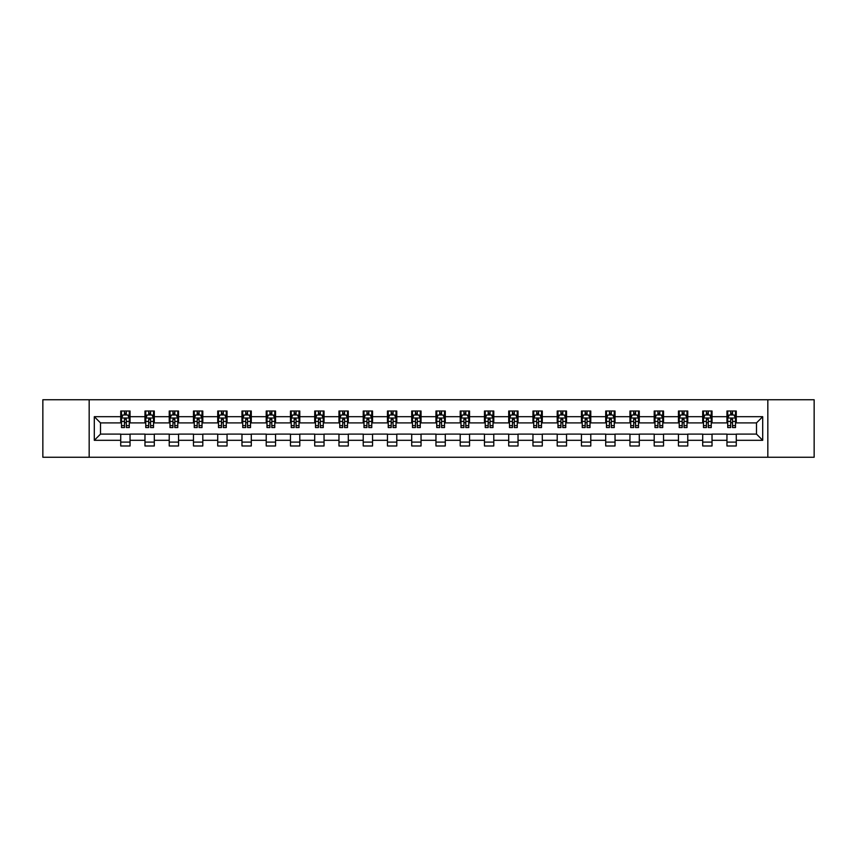 <?xml version="1.0" encoding="UTF-8"?>
<svg xmlns="http://www.w3.org/2000/svg" width="857" height="857" viewBox="0 0 857 857"><rect width="100%" height="100%" fill="white"/><g stroke="black" fill="none" stroke-linecap="round" stroke-linejoin="round"><path stroke-width="1.29" d="M767.829 457.252L814.15 457.252L814.15 399.748L767.829 399.748L767.829 457.252L89.171 457.252L89.171 399.748L42.85 399.748L42.85 457.252L89.171 457.252M767.829 399.748L89.171 399.748M736.27 416.684L736.27 411.017L726.95 411.017L726.95 416.684L712.028 416.684L712.028 411.017L702.697 411.017L702.697 416.684L687.775 416.684L687.775 411.017L678.455 411.017L678.455 416.684L663.532 416.684L663.532 411.017L654.202 411.017L654.202 416.684L639.279 416.684L639.279 411.017L629.949 411.017L629.949 416.684L615.026 416.684L615.026 411.017L605.706 411.017L605.706 416.684L590.784 416.684L590.784 411.017L581.453 411.017L581.453 416.684L566.531 416.684L566.531 411.017L557.211 411.017L557.211 416.684L542.288 416.684L542.288 411.017L532.958 411.017L532.958 416.684L518.035 416.684L518.035 411.017L508.704 411.017L508.704 416.684L493.782 416.684L493.782 411.017L484.462 411.017L484.462 416.684L469.54 416.684L469.54 411.017L460.209 411.017L460.209 416.684L445.286 416.684L445.286 411.017L435.956 411.017L435.956 416.684L421.044 416.684L421.044 411.017L411.714 411.017L411.714 416.684L396.791 416.684L396.791 411.017L387.46 411.017L387.46 416.684L372.538 416.684L372.538 411.017L363.218 411.017L363.218 416.684L348.296 416.684L348.296 411.017L338.965 411.017L338.965 416.684L324.042 416.684L324.042 411.017L314.712 411.017L314.712 416.684L299.789 416.684L299.789 411.017L290.469 411.017L290.469 416.684L275.547 416.684L275.547 411.017L266.216 411.017L266.216 416.684L251.294 416.684L251.294 411.017L241.974 411.017L241.974 416.684L227.051 416.684L227.051 411.017L217.721 411.017L217.721 416.684L202.798 416.684L202.798 411.017L193.468 411.017L193.468 416.684L178.545 416.684L178.545 411.017L169.225 411.017L169.225 416.684L154.303 416.684L154.303 411.017L144.972 411.017L144.972 416.684L130.05 416.684L130.05 411.017L120.73 411.017L120.73 416.684L94.302 416.684L94.302 440.316L100.515 434.092L120.73 434.092L120.73 445.983L130.05 445.983L130.05 434.092L144.972 434.092L144.972 445.983L154.303 445.983L154.303 434.092L169.225 434.092L169.225 445.983L178.545 445.983L178.545 434.092L193.468 434.092L193.468 445.983L202.798 445.983L202.798 434.092L217.721 434.092L217.721 445.983L227.051 445.983L227.051 434.092L241.974 434.092L241.974 445.983L251.294 445.983L251.294 434.092L266.216 434.092L266.216 445.983L275.547 445.983L275.547 434.092L290.469 434.092L290.469 445.983L299.789 445.983L299.789 434.092L314.712 434.092L314.712 445.983L324.042 445.983L324.042 434.092L338.965 434.092L338.965 445.983L348.296 445.983L348.296 434.092L363.218 434.092L363.218 445.983L372.538 445.983L372.538 434.092L387.46 434.092L387.46 445.983L396.791 445.983L396.791 434.092L411.714 434.092L411.714 445.983L421.044 445.983L421.044 434.092L435.956 434.092L435.956 445.983L445.286 445.983L445.286 434.092L460.209 434.092L460.209 445.983L469.54 445.983L469.54 434.092L484.462 434.092L484.462 445.983L493.782 445.983L493.782 434.092L508.704 434.092L508.704 445.983L518.035 445.983L518.035 434.092L532.958 434.092L532.958 445.983L542.288 445.983L542.288 434.092L557.211 434.092L557.211 445.983L566.531 445.983L566.531 434.092L581.453 434.092L581.453 445.983L590.784 445.983L590.784 434.092L605.706 434.092L605.706 445.983L615.026 445.983L615.026 434.092L629.949 434.092L629.949 445.983L639.279 445.983L639.279 434.092L654.202 434.092L654.202 445.983L663.532 445.983L663.532 434.092L678.455 434.092L678.455 445.983L687.775 445.983L687.775 434.092L702.697 434.092L702.697 445.983L712.028 445.983L712.028 434.092L726.95 434.092L726.95 445.983L736.27 445.983L736.27 434.092L756.485 434.092L756.485 422.908L736.27 422.908L736.27 416.684L762.698 416.684L762.698 440.316L736.27 440.316M726.95 440.316L712.028 440.316M702.697 440.316L687.775 440.316M678.455 440.316L663.532 440.316M654.202 440.316L639.279 440.316M629.949 440.316L615.026 440.316M605.706 440.316L590.784 440.316M581.453 440.316L566.531 440.316M557.211 440.316L542.288 440.316M532.958 440.316L518.035 440.316M508.704 440.316L493.782 440.316M484.462 440.316L469.54 440.316M460.209 440.316L445.286 440.316M435.956 440.316L421.044 440.316M411.714 440.316L396.791 440.316M387.46 440.316L372.538 440.316M363.218 440.316L348.296 440.316M338.965 440.316L324.042 440.316M314.712 440.316L299.789 440.316M290.469 440.316L275.547 440.316M266.216 440.316L251.294 440.316M241.974 440.316L227.051 440.316M217.721 440.316L202.798 440.316M193.468 440.316L178.545 440.316M169.225 440.316L154.303 440.316M144.972 440.316L130.05 440.316M120.73 440.316L94.302 440.316M726.95 416.684L726.95 422.908L712.028 422.908L712.028 416.684M702.697 416.684L702.697 422.908L687.775 422.908L687.775 416.684M678.455 416.684L678.455 422.908L663.532 422.908L663.532 416.684M654.202 416.684L654.202 422.908L639.279 422.908L639.279 416.684M629.949 416.684L629.949 422.908L615.026 422.908L615.026 416.684M605.706 416.684L605.706 422.908L590.784 422.908L590.784 416.684M581.453 416.684L581.453 422.908L566.531 422.908L566.531 416.684M557.211 416.684L557.211 422.908L542.288 422.908L542.288 416.684M532.958 416.684L532.958 422.908L518.035 422.908L518.035 416.684M508.704 416.684L508.704 422.908L493.782 422.908L493.782 416.684M484.462 416.684L484.462 422.908L469.54 422.908L469.54 416.684M460.209 416.684L460.209 422.908L445.286 422.908L445.286 416.684M435.956 416.684L435.956 422.908L421.044 422.908L421.044 416.684M411.714 416.684L411.714 422.908L396.791 422.908L396.791 416.684M387.46 416.684L387.46 422.908L372.538 422.908L372.538 416.684M363.218 416.684L363.218 422.908L348.296 422.908L348.296 416.684M338.965 416.684L338.965 422.908L324.042 422.908L324.042 416.684M314.712 416.684L314.712 422.908L299.789 422.908L299.789 416.684M290.469 416.684L290.469 422.908L275.547 422.908L275.547 416.684M266.216 416.684L266.216 422.908L251.294 422.908L251.294 416.684M241.974 416.684L241.974 422.908L227.051 422.908L227.051 416.684M217.721 416.684L217.721 422.908L202.798 422.908L202.798 416.684M193.468 416.684L193.468 422.908L178.545 422.908L178.545 416.684M169.225 416.684L169.225 422.908L154.303 422.908L154.303 416.684M144.972 416.684L144.972 422.908L130.05 422.908L130.05 416.684M120.73 416.684L120.73 422.908L100.515 422.908L94.302 416.684M100.515 422.908L100.515 434.092M762.698 440.316L756.485 434.092M756.485 422.908L762.698 416.684M120.73 414.895L121.501 414.895M124.458 414.895L126.322 414.895M129.278 414.895L130.05 414.895M120.73 422.747L121.501 422.747M124.458 422.747L126.322 422.747M129.278 422.747L130.05 422.747M120.73 434.253L130.05 434.253M120.73 442.105L130.05 442.105M144.972 434.253L154.303 434.253M144.972 442.105L154.303 442.105M144.972 414.895L145.754 414.895M148.7 414.895L150.575 414.895M153.521 414.895L154.303 414.895M144.972 422.747L145.754 422.747M148.7 422.747L150.575 422.747M153.521 422.747L154.303 422.747M169.225 434.253L178.545 434.253M169.225 442.105L178.545 442.105M169.225 414.895L169.997 414.895M172.953 414.895L174.817 414.895M177.774 414.895L178.545 414.895M169.225 422.747L169.997 422.747M172.953 422.747L174.817 422.747M177.774 422.747L178.545 422.747M193.468 434.253L202.798 434.253M193.468 442.105L202.798 442.105M193.468 414.895L194.25 414.895M197.206 414.895L199.07 414.895M202.027 414.895L202.798 414.895M193.468 422.747L194.25 422.747M197.206 422.747L199.07 422.747M202.027 422.747L202.798 422.747M217.721 434.253L227.051 434.253M217.721 442.105L227.051 442.105M217.721 414.895L218.503 414.895M221.449 414.895L223.313 414.895M226.269 414.895L227.051 414.895M217.721 422.747L218.503 422.747M221.449 422.747L223.313 422.747M226.269 422.747L227.051 422.747M241.974 434.253L251.294 434.253M241.974 442.105L251.294 442.105M241.974 414.895L242.745 414.895M245.702 414.895L247.566 414.895M250.523 414.895L251.294 414.895M241.974 422.747L242.745 422.747M245.702 422.747L247.566 422.747M250.523 422.747L251.294 422.747M266.216 434.253L275.547 434.253M266.216 442.105L275.547 442.105M266.216 414.895L266.998 414.895M269.955 414.895L271.819 414.895M274.765 414.895L275.547 414.895M266.216 422.747L266.998 422.747M269.955 422.747L271.819 422.747M274.765 422.747L275.547 422.747M290.469 434.253L299.789 434.253M290.469 442.105L299.789 442.105M290.469 414.895L291.241 414.895M294.197 414.895L296.061 414.895M299.018 414.895L299.789 414.895M290.469 422.747L291.241 422.747M294.197 422.747L296.061 422.747M299.018 422.747L299.789 422.747M314.712 434.253L324.042 434.253M314.712 442.105L324.042 442.105M314.712 414.895L315.494 414.895M318.45 414.895L320.314 414.895M323.271 414.895L324.042 414.895M314.712 422.747L315.494 422.747M318.45 422.747L320.314 422.747M323.271 422.747L324.042 422.747M338.965 434.253L348.296 434.253M338.965 442.105L348.296 442.105M338.965 414.895L339.747 414.895M342.693 414.895L344.557 414.895M347.513 414.895L348.296 414.895M338.965 422.747L339.747 422.747M342.693 422.747L344.557 422.747M347.513 422.747L348.296 422.747M363.218 434.253L372.538 434.253M363.218 442.105L372.538 442.105M363.218 414.895L363.989 414.895M366.946 414.895L368.81 414.895M371.767 414.895L372.538 414.895M363.218 422.747L363.989 422.747M366.946 422.747L368.81 422.747M371.767 422.747L372.538 422.747M387.46 434.253L396.791 434.253M387.46 442.105L396.791 442.105M387.46 414.895L388.242 414.895M391.199 414.895L393.063 414.895M396.009 414.895L396.791 414.895M387.46 422.747L388.242 422.747M391.199 422.747L393.063 422.747M396.009 422.747L396.791 422.747M411.714 434.253L421.044 434.253M411.714 442.105L421.044 442.105M411.714 414.895L412.485 414.895M415.441 414.895L417.305 414.895M420.262 414.895L421.044 414.895M411.714 422.747L412.485 422.747M415.441 422.747L417.305 422.747M420.262 422.747L421.044 422.747M435.956 434.253L445.286 434.253M435.956 442.105L445.286 442.105M435.956 414.895L436.738 414.895M439.695 414.895L441.559 414.895M444.515 414.895L445.286 414.895M435.956 422.747L436.738 422.747M439.695 422.747L441.559 422.747M444.515 422.747L445.286 422.747M460.209 434.253L469.54 434.253M460.209 442.105L469.54 442.105M460.209 414.895L460.991 414.895M463.937 414.895L465.801 414.895M468.758 414.895L469.54 414.895M460.209 422.747L460.991 422.747M463.937 422.747L465.801 422.747M468.758 422.747L469.54 422.747M484.462 434.253L493.782 434.253M484.462 442.105L493.782 442.105M484.462 414.895L485.233 414.895M488.19 414.895L490.054 414.895M493.011 414.895L493.782 414.895M484.462 422.747L485.233 422.747M488.19 422.747L490.054 422.747M493.011 422.747L493.782 422.747M508.704 434.253L518.035 434.253M508.704 442.105L518.035 442.105M508.704 414.895L509.487 414.895M512.443 414.895L514.307 414.895M517.253 414.895L518.035 414.895M508.704 422.747L509.487 422.747M512.443 422.747L514.307 422.747M517.253 422.747L518.035 422.747M532.958 434.253L542.288 434.253M532.958 442.105L542.288 442.105M532.958 414.895L533.729 414.895M536.686 414.895L538.55 414.895M541.506 414.895L542.288 414.895M532.958 422.747L533.729 422.747M536.686 422.747L538.55 422.747M541.506 422.747L542.288 422.747M557.211 434.253L566.531 434.253M557.211 442.105L566.531 442.105M557.211 414.895L557.982 414.895M560.939 414.895L562.803 414.895M565.759 414.895L566.531 414.895M557.211 422.747L557.982 422.747M560.939 422.747L562.803 422.747M565.759 422.747L566.531 422.747M581.453 434.253L590.784 434.253M581.453 442.105L590.784 442.105M581.453 414.895L582.235 414.895M585.181 414.895L587.045 414.895M590.002 414.895L590.784 414.895M581.453 422.747L582.235 422.747M585.181 422.747L587.045 422.747M590.002 422.747L590.784 422.747M605.706 434.253L615.026 434.253M605.706 442.105L615.026 442.105M605.706 414.895L606.477 414.895M609.434 414.895L611.298 414.895M614.255 414.895L615.026 414.895M605.706 422.747L606.477 422.747M609.434 422.747L611.298 422.747M614.255 422.747L615.026 422.747M629.949 434.253L639.279 434.253M629.949 442.105L639.279 442.105M629.949 414.895L630.731 414.895M633.687 414.895L635.551 414.895M638.497 414.895L639.279 414.895M629.949 422.747L630.731 422.747M633.687 422.747L635.551 422.747M638.497 422.747L639.279 422.747M654.202 434.253L663.532 434.253M654.202 442.105L663.532 442.105M654.202 414.895L654.973 414.895M657.93 414.895L659.794 414.895M662.75 414.895L663.532 414.895M654.202 422.747L654.973 422.747M657.93 422.747L659.794 422.747M662.75 422.747L663.532 422.747M678.455 434.253L687.775 434.253M678.455 442.105L687.775 442.105M678.455 414.895L679.226 414.895M682.183 414.895L684.047 414.895M687.003 414.895L687.775 414.895M678.455 422.747L679.226 422.747M682.183 422.747L684.047 422.747M687.003 422.747L687.775 422.747M702.697 434.253L712.028 434.253M702.697 442.105L712.028 442.105M702.697 414.895L703.479 414.895M706.425 414.895L708.3 414.895M711.246 414.895L712.028 414.895M702.697 422.747L703.479 422.747M706.425 422.747L708.3 422.747M711.246 422.747L712.028 422.747M726.95 434.253L736.27 434.253M726.95 442.105L736.27 442.105M726.95 414.895L727.722 414.895M730.678 414.895L732.542 414.895M735.499 414.895L736.27 414.895M726.95 422.747L727.722 422.747M730.678 422.747L732.542 422.747M735.499 422.747L736.27 422.747M126.322 413.031L124.458 413.031M129.278 425.618L126.322 425.618L126.322 427.568L129.278 427.568L129.278 418.087L127.725 414.981L123.054 414.981L121.501 418.087L121.501 427.568L124.458 427.568L124.458 425.618L121.501 425.618M121.501 418.087L121.501 411.017M129.278 418.087L129.278 411.017M124.458 414.981L124.458 411.017M126.322 411.017L126.322 414.981M126.322 425.618L126.322 419.255L124.458 419.255L124.458 425.618M150.575 413.031L148.7 413.031M153.521 425.618L150.575 425.618L150.575 427.568L153.521 427.568L153.521 418.087L151.968 414.981L147.308 414.981L145.754 418.087L145.754 427.568L148.7 427.568L148.7 425.618L145.754 425.618M145.754 418.087L145.754 411.017M153.521 418.087L153.521 411.017M148.7 414.981L148.7 411.017M150.575 411.017L150.575 414.981M150.575 425.618L150.575 419.255L148.7 419.255L148.7 425.618M174.817 413.031L172.953 413.031M177.774 425.618L174.817 425.618L174.817 427.568L177.774 427.568L177.774 418.087L176.221 414.981L171.561 414.981L169.997 418.087L169.997 427.568L172.953 427.568L172.953 425.618L169.997 425.618M169.997 418.087L169.997 411.017M177.774 418.087L177.774 411.017M172.953 414.981L172.953 411.017M174.817 411.017L174.817 414.981M174.817 425.618L174.817 419.255L172.953 419.255L172.953 425.618M199.07 413.031L197.206 413.031M202.027 425.618L199.07 425.618L199.07 427.568L202.027 427.568L202.027 418.087L200.463 414.981L195.803 414.981L194.25 418.087L194.25 427.568L197.206 427.568L197.206 425.618L194.25 425.618M194.25 418.087L194.25 411.017M202.027 418.087L202.027 411.017M197.206 414.981L197.206 411.017M199.07 411.017L199.07 414.981M199.07 425.618L199.07 419.255L197.206 419.255L197.206 425.618M223.313 413.031L221.449 413.031M226.269 425.618L223.313 425.618L223.313 427.568L226.269 427.568L226.269 418.087L224.716 414.981L220.056 414.981L218.503 418.087L218.503 427.568L221.449 427.568L221.449 425.618L218.503 425.618M218.503 418.087L218.503 411.017M226.269 418.087L226.269 411.017M221.449 414.981L221.449 411.017M223.313 411.017L223.313 414.981M223.313 425.618L223.313 419.255L221.449 419.255L221.449 425.618M247.566 413.031L245.702 413.031M250.523 425.618L247.566 425.618L247.566 427.568L250.523 427.568L250.523 418.087L248.969 414.981L244.299 414.981L242.745 418.087L242.745 427.568L245.702 427.568L245.702 425.618L242.745 425.618M242.745 418.087L242.745 411.017M250.523 418.087L250.523 411.017M245.702 414.981L245.702 411.017M247.566 411.017L247.566 414.981M247.566 425.618L247.566 419.255L245.702 419.255L245.702 425.618M271.819 413.031L269.955 413.031M274.765 425.618L271.819 425.618L271.819 427.568L274.765 427.568L274.765 418.087L273.212 414.981L268.552 414.981L266.998 418.087L266.998 427.568L269.955 427.568L269.955 425.618L266.998 425.618M266.998 418.087L266.998 411.017M274.765 418.087L274.765 411.017M269.955 414.981L269.955 411.017M271.819 411.017L271.819 414.981M271.819 425.618L271.819 419.255L269.955 419.255L269.955 425.618M296.061 413.031L294.197 413.031M299.018 425.618L296.061 425.618L296.061 427.568L299.018 427.568L299.018 418.087L297.465 414.981L292.805 414.981L291.241 418.087L291.241 427.568L294.197 427.568L294.197 425.618L291.241 425.618M291.241 418.087L291.241 411.017M299.018 418.087L299.018 411.017M294.197 414.981L294.197 411.017M296.061 411.017L296.061 414.981M296.061 425.618L296.061 419.255L294.197 419.255L294.197 425.618M320.314 413.031L318.45 413.031M323.271 425.618L320.314 425.618L320.314 427.568L323.271 427.568L323.271 418.087L321.707 414.981L317.047 414.981L315.494 418.087L315.494 427.568L318.45 427.568L318.45 425.618L315.494 425.618M315.494 418.087L315.494 411.017M323.271 418.087L323.271 411.017M318.45 414.981L318.45 411.017M320.314 411.017L320.314 414.981M320.314 425.618L320.314 419.255L318.45 419.255L318.45 425.618M344.557 413.031L342.693 413.031M347.513 425.618L344.557 425.618L344.557 427.568L347.513 427.568L347.513 418.087L345.96 414.981L341.3 414.981L339.747 418.087L339.747 427.568L342.693 427.568L342.693 425.618L339.747 425.618M339.747 418.087L339.747 411.017M347.513 418.087L347.513 411.017M342.693 414.981L342.693 411.017M344.557 411.017L344.557 414.981M344.557 425.618L344.557 419.255L342.693 419.255L342.693 425.618M368.81 413.031L366.946 413.031M371.767 425.618L368.81 425.618L368.81 427.568L371.767 427.568L371.767 418.087L370.213 414.981L365.543 414.981L363.989 418.087L363.989 427.568L366.946 427.568L366.946 425.618L363.989 425.618M363.989 418.087L363.989 411.017M371.767 418.087L371.767 411.017M366.946 414.981L366.946 411.017M368.81 411.017L368.81 414.981M368.81 425.618L368.81 419.255L366.946 419.255L366.946 425.618M393.063 413.031L391.199 413.031M396.009 425.618L393.063 425.618L393.063 427.568L396.009 427.568L396.009 418.087L394.456 414.981L389.796 414.981L388.242 418.087L388.242 427.568L391.199 427.568L391.199 425.618L388.242 425.618M388.242 418.087L388.242 411.017M396.009 418.087L396.009 411.017M391.199 414.981L391.199 411.017M393.063 411.017L393.063 414.981M393.063 425.618L393.063 419.255L391.199 419.255L391.199 425.618M417.305 413.031L415.441 413.031M420.262 425.618L417.305 425.618L417.305 427.568L420.262 427.568L420.262 418.087L418.709 414.981L414.049 414.981L412.485 418.087L412.485 427.568L415.441 427.568L415.441 425.618L412.485 425.618M412.485 418.087L412.485 411.017M420.262 418.087L420.262 411.017M415.441 414.981L415.441 411.017M417.305 411.017L417.305 414.981M417.305 425.618L417.305 419.255L415.441 419.255L415.441 425.618M441.559 413.031L439.695 413.031M444.515 425.618L441.559 425.618L441.559 427.568L444.515 427.568L444.515 418.087L442.951 414.981L438.291 414.981L436.738 418.087L436.738 427.568L439.695 427.568L439.695 425.618L436.738 425.618M436.738 418.087L436.738 411.017M444.515 418.087L444.515 411.017M439.695 414.981L439.695 411.017M441.559 411.017L441.559 414.981M441.559 425.618L441.559 419.255L439.695 419.255L439.695 425.618M465.801 413.031L463.937 413.031M468.758 425.618L465.801 425.618L465.801 427.568L468.758 427.568L468.758 418.087L467.204 414.981L462.544 414.981L460.991 418.087L460.991 427.568L463.937 427.568L463.937 425.618L460.991 425.618M460.991 418.087L460.991 411.017M468.758 418.087L468.758 411.017M463.937 414.981L463.937 411.017M465.801 411.017L465.801 414.981M465.801 425.618L465.801 419.255L463.937 419.255L463.937 425.618M490.054 413.031L488.19 413.031M493.011 425.618L490.054 425.618L490.054 427.568L493.011 427.568L493.011 418.087L491.457 414.981L486.787 414.981L485.233 418.087L485.233 427.568L488.19 427.568L488.19 425.618L485.233 425.618M485.233 418.087L485.233 411.017M493.011 418.087L493.011 411.017M488.19 414.981L488.19 411.017M490.054 411.017L490.054 414.981M490.054 425.618L490.054 419.255L488.19 419.255L488.19 425.618M514.307 413.031L512.443 413.031M517.253 425.618L514.307 425.618L514.307 427.568L517.253 427.568L517.253 418.087L515.7 414.981L511.04 414.981L509.487 418.087L509.487 427.568L512.443 427.568L512.443 425.618L509.487 425.618M509.487 418.087L509.487 411.017M517.253 418.087L517.253 411.017M512.443 414.981L512.443 411.017M514.307 411.017L514.307 414.981M514.307 425.618L514.307 419.255L512.443 419.255L512.443 425.618M538.55 413.031L536.686 413.031M541.506 425.618L538.55 425.618L538.55 427.568L541.506 427.568L541.506 418.087L539.953 414.981L535.293 414.981L533.729 418.087L533.729 427.568L536.686 427.568L536.686 425.618L533.729 425.618M533.729 418.087L533.729 411.017M541.506 418.087L541.506 411.017M536.686 414.981L536.686 411.017M538.55 411.017L538.55 414.981M538.55 425.618L538.55 419.255L536.686 419.255L536.686 425.618M562.803 413.031L560.939 413.031M565.759 425.618L562.803 425.618L562.803 427.568L565.759 427.568L565.759 418.087L564.195 414.981L559.535 414.981L557.982 418.087L557.982 427.568L560.939 427.568L560.939 425.618L557.982 425.618M557.982 418.087L557.982 411.017M565.759 418.087L565.759 411.017M560.939 414.981L560.939 411.017M562.803 411.017L562.803 414.981M562.803 425.618L562.803 419.255L560.939 419.255L560.939 425.618M587.045 413.031L585.181 413.031M590.002 425.618L587.045 425.618L587.045 427.568L590.002 427.568L590.002 418.087L588.448 414.981L583.788 414.981L582.235 418.087L582.235 427.568L585.181 427.568L585.181 425.618L582.235 425.618M582.235 418.087L582.235 411.017M590.002 418.087L590.002 411.017M585.181 414.981L585.181 411.017M587.045 411.017L587.045 414.981M587.045 425.618L587.045 419.255L585.181 419.255L585.181 425.618M611.298 413.031L609.434 413.031M614.255 425.618L611.298 425.618L611.298 427.568L614.255 427.568L614.255 418.087L612.701 414.981L608.031 414.981L606.477 418.087L606.477 427.568L609.434 427.568L609.434 425.618L606.477 425.618M606.477 418.087L606.477 411.017M614.255 418.087L614.255 411.017M609.434 414.981L609.434 411.017M611.298 411.017L611.298 414.981M611.298 425.618L611.298 419.255L609.434 419.255L609.434 425.618M635.551 413.031L633.687 413.031M638.497 425.618L635.551 425.618L635.551 427.568L638.497 427.568L638.497 418.087L636.944 414.981L632.284 414.981L630.731 418.087L630.731 427.568L633.687 427.568L633.687 425.618L630.731 425.618M630.731 418.087L630.731 411.017M638.497 418.087L638.497 411.017M633.687 414.981L633.687 411.017M635.551 411.017L635.551 414.981M635.551 425.618L635.551 419.255L633.687 419.255L633.687 425.618M659.794 413.031L657.93 413.031M662.75 425.618L659.794 425.618L659.794 427.568L662.75 427.568L662.75 418.087L661.197 414.981L656.537 414.981L654.973 418.087L654.973 427.568L657.93 427.568L657.93 425.618L654.973 425.618M654.973 418.087L654.973 411.017M662.75 418.087L662.75 411.017M657.93 414.981L657.93 411.017M659.794 411.017L659.794 414.981M659.794 425.618L659.794 419.255L657.93 419.255L657.93 425.618M684.047 413.031L682.183 413.031M687.003 425.618L684.047 425.618L684.047 427.568L687.003 427.568L687.003 418.087L685.439 414.981L680.779 414.981L679.226 418.087L679.226 427.568L682.183 427.568L682.183 425.618L679.226 425.618M679.226 418.087L679.226 411.017M687.003 418.087L687.003 411.017M682.183 414.981L682.183 411.017M684.047 411.017L684.047 414.981M684.047 425.618L684.047 419.255L682.183 419.255L682.183 425.618M708.3 413.031L706.425 413.031M711.246 425.618L708.3 425.618L708.3 427.568L711.246 427.568L711.246 418.087L709.692 414.981L705.032 414.981L703.479 418.087L703.479 427.568L706.425 427.568L706.425 425.618L703.479 425.618M703.479 418.087L703.479 411.017M711.246 418.087L711.246 411.017M706.425 414.981L706.425 411.017M708.3 411.017L708.3 414.981M708.3 425.618L708.3 419.255L706.425 419.255L706.425 425.618M732.542 413.031L730.678 413.031M735.499 425.618L732.542 425.618L732.542 427.568L735.499 427.568L735.499 418.087L733.946 414.981L729.275 414.981L727.722 418.087L727.722 427.568L730.678 427.568L730.678 425.618L727.722 425.618M727.722 418.087L727.722 411.017M735.499 418.087L735.499 411.017M730.678 414.981L730.678 411.017M732.542 411.017L732.542 414.981M732.542 425.618L732.542 419.255L730.678 419.255L730.678 425.618M129.236 418.012L121.544 418.012M121.501 415.163L122.969 415.163M127.811 415.163L129.278 415.163M124.458 421.451L121.501 421.451M129.278 421.451L126.322 421.451M126.322 414.027L124.458 414.027M153.489 418.012L145.786 418.012M145.754 415.163L147.211 415.163M152.064 415.163L153.521 415.163M148.7 421.451L145.754 421.451M153.521 421.451L150.575 421.451M150.575 414.027L148.7 414.027M177.731 418.012L170.04 418.012M169.997 415.163L171.464 415.163M176.317 415.163L177.774 415.163M172.953 421.451L169.997 421.451M177.774 421.451L174.817 421.451M174.817 414.027L172.953 414.027M201.984 418.012L194.293 418.012M194.25 415.163L195.707 415.163M200.559 415.163L202.027 415.163M197.206 421.451L194.25 421.451M202.027 421.451L199.07 421.451M199.07 414.027L197.206 414.027M226.237 418.012L218.535 418.012M218.503 415.163L219.96 415.163M224.813 415.163L226.269 415.163M221.449 421.451L218.503 421.451M226.269 421.451L223.313 421.451M223.313 414.027L221.449 414.027M250.48 418.012L242.788 418.012M242.745 415.163L244.213 415.163M249.055 415.163L250.523 415.163M245.702 421.451L242.745 421.451M250.523 421.451L247.566 421.451M247.566 414.027L245.702 414.027M274.733 418.012L267.03 418.012M266.998 415.163L268.455 415.163M273.308 415.163L274.765 415.163M269.955 421.451L266.998 421.451M274.765 421.451L271.819 421.451M271.819 414.027L269.955 414.027M298.975 418.012L291.284 418.012M291.241 415.163L292.708 415.163M297.561 415.163L299.018 415.163M294.197 421.451L291.241 421.451M299.018 421.451L296.061 421.451M296.061 414.027L294.197 414.027M323.228 418.012L315.537 418.012M315.494 415.163L316.951 415.163M321.803 415.163L323.271 415.163M318.45 421.451L315.494 421.451M323.271 421.451L320.314 421.451M320.314 414.027L318.45 414.027M347.481 418.012L339.779 418.012M339.747 415.163L341.204 415.163M346.057 415.163L347.513 415.163M342.693 421.451L339.747 421.451M347.513 421.451L344.557 421.451M344.557 414.027L342.693 414.027M371.724 418.012L364.032 418.012M363.989 415.163L365.457 415.163M370.299 415.163L371.767 415.163M366.946 421.451L363.989 421.451M371.767 421.451L368.81 421.451M368.81 414.027L366.946 414.027M395.977 418.012L388.275 418.012M388.242 415.163L389.699 415.163M394.552 415.163L396.009 415.163M391.199 421.451L388.242 421.451M396.009 421.451L393.063 421.451M393.063 414.027L391.199 414.027M420.219 418.012L412.528 418.012M412.485 415.163L413.952 415.163M418.805 415.163L420.262 415.163M415.441 421.451L412.485 421.451M420.262 421.451L417.305 421.451M417.305 414.027L415.441 414.027M444.472 418.012L436.781 418.012M436.738 415.163L438.195 415.163M443.048 415.163L444.515 415.163M439.695 421.451L436.738 421.451M444.515 421.451L441.559 421.451M441.559 414.027L439.695 414.027M468.725 418.012L461.023 418.012M460.991 415.163L462.448 415.163M467.301 415.163L468.758 415.163M463.937 421.451L460.991 421.451M468.758 421.451L465.801 421.451M465.801 414.027L463.937 414.027M492.968 418.012L485.276 418.012M485.233 415.163L486.701 415.163M491.543 415.163L493.011 415.163M488.19 421.451L485.233 421.451M493.011 421.451L490.054 421.451M490.054 414.027L488.19 414.027M517.221 418.012L509.519 418.012M509.487 415.163L510.943 415.163M515.796 415.163L517.253 415.163M512.443 421.451L509.487 421.451M517.253 421.451L514.307 421.451M514.307 414.027L512.443 414.027M541.463 418.012L533.772 418.012M533.729 415.163L535.197 415.163M540.049 415.163L541.506 415.163M536.686 421.451L533.729 421.451M541.506 421.451L538.55 421.451M538.55 414.027L536.686 414.027M565.716 418.012L558.025 418.012M557.982 415.163L559.439 415.163M564.292 415.163L565.759 415.163M560.939 421.451L557.982 421.451M565.759 421.451L562.803 421.451M562.803 414.027L560.939 414.027M589.97 418.012L582.267 418.012M582.235 415.163L583.692 415.163M588.545 415.163L590.002 415.163M585.181 421.451L582.235 421.451M590.002 421.451L587.045 421.451M587.045 414.027L585.181 414.027M614.212 418.012L606.52 418.012M606.477 415.163L607.945 415.163M612.787 415.163L614.255 415.163M609.434 421.451L606.477 421.451M614.255 421.451L611.298 421.451M611.298 414.027L609.434 414.027M638.465 418.012L630.763 418.012M630.731 415.163L632.187 415.163M637.04 415.163L638.497 415.163M633.687 421.451L630.731 421.451M638.497 421.451L635.551 421.451M635.551 414.027L633.687 414.027M662.707 418.012L655.016 418.012M654.973 415.163L656.441 415.163M661.293 415.163L662.75 415.163M657.93 421.451L654.973 421.451M662.75 421.451L659.794 421.451M659.794 414.027L657.93 414.027M686.96 418.012L679.269 418.012M679.226 415.163L680.683 415.163M685.536 415.163L687.003 415.163M682.183 421.451L679.226 421.451M687.003 421.451L684.047 421.451M684.047 414.027L682.183 414.027M711.214 418.012L703.511 418.012M703.479 415.163L704.936 415.163M709.789 415.163L711.246 415.163M706.425 421.451L703.479 421.451M711.246 421.451L708.3 421.451M708.3 414.027L706.425 414.027M735.456 418.012L727.764 418.012M727.722 415.163L729.189 415.163M734.031 415.163L735.499 415.163M730.678 421.451L727.722 421.451M735.499 421.451L732.542 421.451M732.542 414.027L730.678 414.027"/></g></svg>
